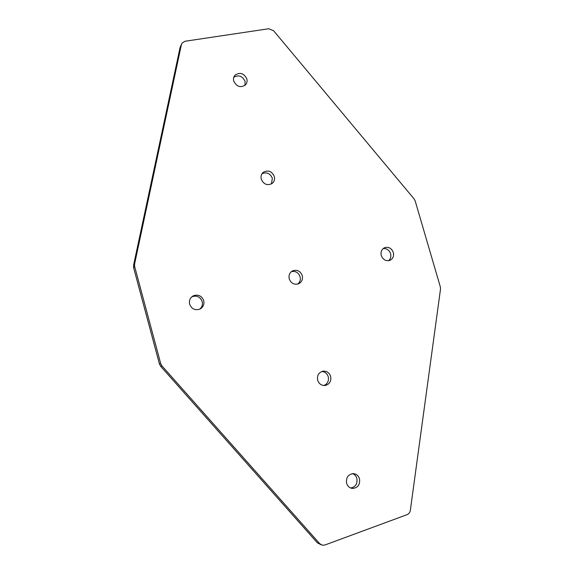<?xml version="1.0" encoding="UTF-8"?>
<svg xmlns="http://www.w3.org/2000/svg" width="574" height="574" viewBox="0 0 574 574"><rect width="100%" height="100%" fill="white"/><g stroke="black" fill="none" stroke-linecap="round" stroke-linejoin="round"><path stroke-width="0.86" d="M262.053 173.692C266.723 171.827 270.16 173.348 272.349 178.241L271.437 183.917M274.315 176.455C275.011 179.447 274.214 181.829 271.947 183.601C267.183 185.775 263.624 184.311 261.263 179.203C260.589 176.29 261.328 173.951 263.495 172.171C268.288 169.854 271.897 171.282 274.315 176.455M233.805 77.246C238.669 74.606 242.429 75.983 245.076 81.372L244.947 85.397M246.827 78.903C247.423 81.278 246.949 83.302 245.407 84.974C240.506 88.03 236.617 86.746 233.74 81.106C233.159 78.796 233.596 76.816 235.053 75.158C239.968 71.965 243.893 73.214 246.827 78.903M323.887 385.527C327.575 383.884 329.031 380.949 328.235 376.731C327.137 373.509 324.992 371.758 321.799 371.486M317.68 380.246C319.058 384.013 321.619 385.75 325.358 385.448C329.67 384.142 331.428 381.114 330.638 376.365C329.218 372.526 326.592 370.804 322.767 371.206C318.599 372.583 316.898 375.597 317.68 380.246M350.649 488C355.55 486.996 357.624 483.803 356.863 478.415C356.145 476.076 354.725 474.483 352.601 473.643M346.596 483.279C347.629 486.393 349.652 488.122 352.658 488.46C357.946 487.792 360.228 484.578 359.503 478.802C358.427 475.616 356.339 473.887 353.247 473.622C348.088 474.389 345.871 477.604 346.596 483.279M388.576 260.704C390.614 258.903 391.289 256.564 390.585 253.679C389.208 250.02 386.733 248.32 383.167 248.571M381.279 255.53C383.001 259.742 385.864 261.357 389.861 260.374C392.946 258.824 394.101 256.191 393.319 252.474C391.561 248.205 388.655 246.612 384.616 247.688C381.617 249.26 380.512 251.871 381.279 255.53M297.698 284.094C299.98 282.207 300.776 279.739 300.066 276.682C298.437 272.535 295.56 270.849 291.413 271.61M289.239 278.899C291.075 283.362 294.175 285.005 298.552 283.807C301.788 282.121 303.022 279.387 302.247 275.599C300.36 271.057 297.196 269.45 292.762 270.777C289.655 272.492 288.485 275.204 289.239 278.899M199.68 309.199C202.048 307.19 202.887 304.643 202.192 301.558C200.154 296.722 196.695 295.129 191.816 296.794M189.628 304.198C191.623 308.991 195.038 310.627 199.881 309.106C203.196 307.248 204.48 304.414 203.72 300.618C201.646 295.718 198.138 294.125 193.208 295.847C190.08 297.748 188.889 300.532 189.628 304.198M440.33 286.871L415.167 200.907L414.105 198.913L273.604 30.745L268.718 28.75L185.101 41.242L182.145 42.971L181.406 44.614L134.589 264.018L133.563 265.26L133.627 267.735L159.464 364.074L160.698 363.593L161.911 365.846L319.711 543.671L322.409 545.221L324.898 545.006L407.081 514.656C408.882 513.895 409.972 512.453 410.338 510.329L440.509 289.124L440.33 286.871M133.627 267.735L134.653 266.515L134.589 264.018M134.653 266.515L160.698 363.593M320.931 544.676L317.307 542.789L160.67 366.305L159.464 364.074M181.456 44.428L180.1 47.377L133.563 265.26M317.307 542.789L319.711 543.671M161.911 365.846L160.67 366.305M180.1 47.377L181.406 44.614M325.358 385.448L324.819 385.52M352.658 488.46L351.209 488.201M193.208 295.847L191.867 296.751M292.762 270.777L292.087 271.136M384.616 247.688L384.228 247.868M235.053 75.158L234.027 76.694M263.495 172.171L262.375 173.248"/></g></svg>
